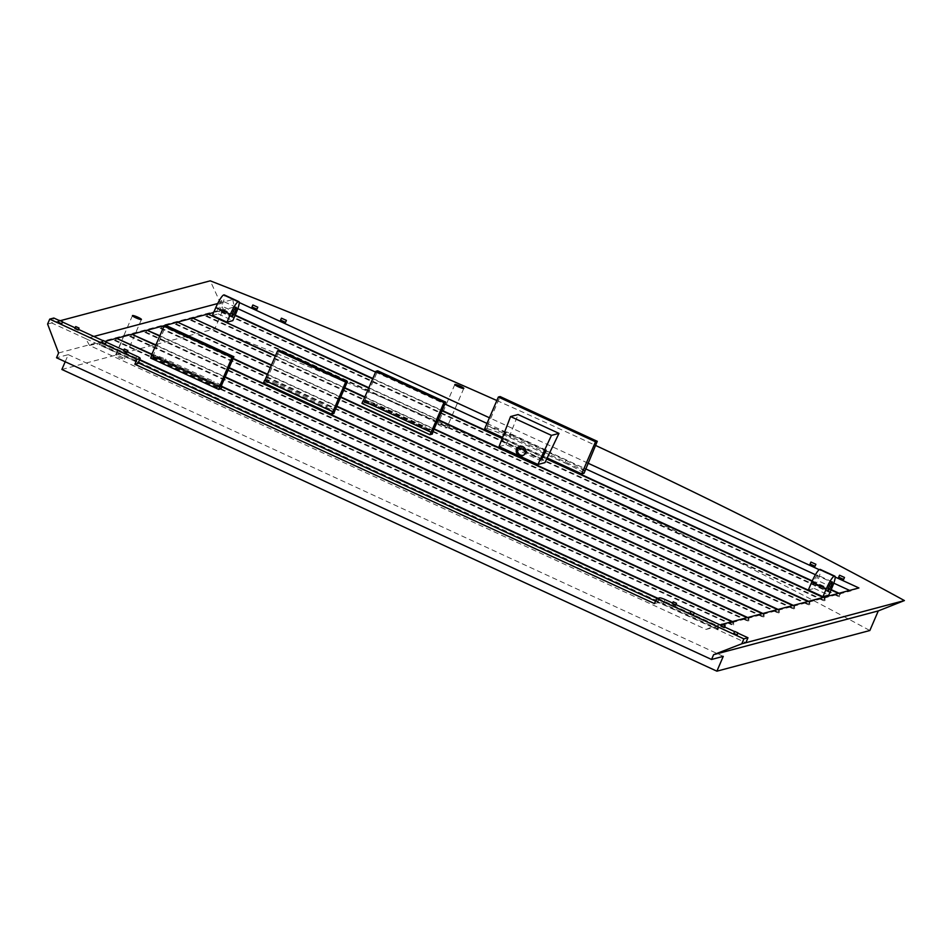 <?xml version="1.0" encoding="UTF-8"?>
<svg xmlns="http://www.w3.org/2000/svg" width="952" height="952" viewBox="0 0 952 952"><rect width="100%" height="100%" fill="white"/><g stroke="black" fill="none" stroke-linecap="round" stroke-linejoin="round"><path stroke-width="0.71" stroke-dasharray="4.76 3.57" d="M437.932 423.949A4.891 0.69 23.3 0 0 437.813 424.021A4.891 0.69 23.3 0 0 442.025 426.591A4.891 0.69 23.3 0 0 446.785 427.888A4.891 0.69 23.3 0 0 442.966 425.496A4.891 0.69 23.3 0 0 437.932 423.949M124.093 335.199L115.442 355.227A4.891 0.69 23.3 0 0 119.976 357.821A4.891 0.69 23.3 0 0 124.414 358.987A4.891 0.69 23.3 0 0 121.285 356.917A4.891 0.69 23.3 0 0 116.108 355.048L124.093 335.199M124.545 335.437L223.268 309.198L210.237 280.828M116.108 355.048L214.831 328.809L223.268 309.198M61.88 369.471L115.442 355.227M65.2 361.748L68.258 354.656L56.537 357.762M58.607 352.966L123.891 335.616M214.831 328.809A954.023 133.744 -156.7 0 1 869.842 630.521M525.706 450.724L526.932 451.296A4.891 4.736 68.8 0 1 523.338 455.33M526.932 451.296L519.697 446.345M506.404 431.827C504.084 434.79 502.858 437.789 502.751 440.859L506.404 431.827M817.459 575.103A4.891 0.845 114.7 0 0 814.626 579.506A4.891 0.845 114.7 0 0 813.496 583.981A4.891 0.845 114.7 0 0 816.316 579.899A4.891 0.845 114.7 0 0 817.589 575.103A4.891 0.845 114.7 0 0 817.459 575.103M221.507 300.606A4.891 0.845 114.7 0 0 218.674 305.009A4.891 0.845 114.7 0 0 217.544 309.483A4.891 0.845 114.7 0 0 220.364 305.402A4.891 0.845 114.7 0 0 221.637 300.606A4.891 0.845 114.7 0 0 221.507 300.606M484.544 429.126L486.877 428.507L487.948 426.032L584.504 470.942M487.364 426.198L500.121 396.567M150.618 358.059L152.963 357.44L154.034 354.977L221.114 386.345M151.666 355.632L153.379 355.144L165.874 325.394M153.117 355.025L151.356 355.489M151.689 355.596L219.424 386.798M363.176 400.911L364.925 400.435L432.874 431.732L431.113 432.196M364.925 400.435L377.694 370.816M264.87 380.407L266.631 379.943L334.438 411.181L332.676 411.645M266.631 379.943L279.388 350.312M152.963 357.44A11.698 1.642 -156.7 0 1 164.232 361.558L165.291 359.094A11.698 1.642 23.3 0 0 154.034 354.977M164.232 361.558L212.653 383.858L213.712 381.395L165.291 359.094M212.653 383.858A11.698 1.642 -156.7 0 1 220.971 388.761M221.4 385.691A11.698 1.642 23.3 0 0 213.712 381.395M486.877 428.507A28.75 4.034 -156.7 0 1 510.165 437.765L511.224 435.29A28.75 4.034 23.3 0 0 487.948 426.032M510.165 437.765L564.798 462.922L565.857 460.459L511.224 435.29M564.798 462.922A28.75 4.034 -156.7 0 1 584.028 473.251M584.695 470.502A28.75 4.034 23.3 0 0 565.857 460.459M547.174 457.983L502.573 437.432M263.549 382.811L265.894 382.18A11.698 1.642 -156.7 0 1 277.151 386.298L325.572 408.61L326.631 406.135L278.222 383.834A11.698 1.642 23.3 0 0 266.953 379.717L264.942 380.253M277.151 386.298L278.222 383.834M325.572 408.61A11.698 1.642 -156.7 0 1 333.89 413.501M334.807 410.859A11.698 1.642 23.3 0 0 326.631 406.135M265.894 382.18L266.953 379.717M361.974 403.362L364.318 402.744L365.378 400.28L363.2 400.851M364.318 402.744A11.698 1.642 -156.7 0 1 375.576 406.861L376.647 404.398A11.698 1.642 23.3 0 0 365.378 400.28M375.576 406.861L423.997 429.162L425.056 426.698L376.647 404.398M423.997 429.162A11.698 1.642 -156.7 0 1 432.315 434.064M433.124 431.315A11.698 1.642 23.3 0 0 425.056 426.698M808.355 589.978L814.21 588.419L817.613 580.518A13.03 2.261 114.7 0 0 820.255 569.427M212.403 315.469L218.258 313.91L221.661 306.008A13.03 2.261 114.7 0 0 224.303 294.93M218.258 313.91L232.835 320.622M814.21 588.419L828.787 595.131M499.062 446.583L506.095 444.715L544.96 462.612M506.095 444.715L518.09 414.548M723.27 656.356L68.258 354.656M838.712 577.221L843.639 579.423M252.018 306.984L256.945 309.186M810.116 564.048L815.043 566.25M280.626 320.158L285.54 322.359M733.813 633.377L737.122 634.853M123.522 350.955L126.83 352.43M74.887 328.559L78.207 330.035M672.35 603.758L675.67 605.234M720.985 626.154L724.293 627.63M102.09 342.411L105.41 343.886M58.429 322.3L61.749 323.775M690.152 613.278L693.461 614.742M60.5 320.634L47.6 324.061M93.843 336.461L85.704 338.626L51.706 322.966L53.824 318.027M657.891 598.32L718.355 626.166L706.051 629.439L89.607 345.493L85.704 338.626L134.708 361.201A4.784 0.666 -156.7 0 1 138.04 363.224M127.116 351.788L123.796 350.253M106.16 342.137L102.84 340.602M78.481 329.392L75.16 327.857M62.499 322.026L59.179 320.491M239.25 302.534L232.74 299.547L217.687 303.545M835.202 577.043L819.232 569.689M587.872 463.124L489.423 417.773M654.476 603.592L657.546 602.783A4.784 0.666 -156.7 0 1 662.854 604.472L711.858 627.047L720.009 624.881M721.699 624.429L722.354 624.262M706.051 629.439L711.858 627.047L745.856 642.707M496.849 400.53A954.023 133.744 -156.7 0 1 595.512 445.405M737.871 633.116L734.551 631.581M724.579 626.987L721.259 625.452M694.222 613.005L690.902 611.47M675.944 604.579L672.624 603.056M221.007 312.101L839.224 596.868L840.235 596.595L222.03 311.839L221.007 312.101L223.756 309.828L235.215 315.112M839.045 593.239L839.616 593.929L838.45 593.393M831.001 589.966L812.115 581.255M546.686 459.007L502.168 438.491M441.978 410.776L372.672 378.848M235.061 315.457L223.173 309.983L213.676 312.518M823.813 597.285L824.967 597.82L839.616 593.929L839.224 596.868M849.589 590.43L850.743 590.966L840.199 593.774L840.235 596.595M372.827 378.491L442.121 410.419M502.299 438.134L546.853 458.65M812.27 580.91L831.155 589.609M232.74 299.547L234.299 307.032L223.756 309.828L222.03 311.839M368.852 387.726L438.146 419.653M234.299 307.032L237.833 308.65M375.576 372.101L444.882 404.029M486.996 423.426L585.444 468.765M815.436 574.71L833.785 583.159M205.787 316.159L823.992 600.914L825.003 600.641L206.798 315.885L205.787 316.159L207.941 314.041M825.003 600.641L824.967 597.82L823.218 597.439M437.991 419.999L368.698 388.083M808.581 601.343L809.736 601.878L824.384 597.975L823.992 600.914M208.262 314.184L206.798 315.885M275.473 355.786L344.779 387.702M364.878 396.96L434.171 428.888M190.555 320.205L808.76 604.96L809.771 604.687L191.566 319.932L190.555 320.205L192.709 318.087M809.771 604.687L809.736 601.878L807.986 601.497M434.017 429.233L364.723 397.317M344.624 388.059L275.318 356.143M793.349 605.389L794.503 605.924L809.152 602.033L808.76 604.96M193.03 318.23L191.566 319.932M271.498 365.021L340.804 396.936M175.323 324.251L793.528 609.006L794.539 608.745L176.334 323.989L175.323 324.251L177.477 322.133M794.539 608.745L794.503 605.924L792.754 605.543M340.649 397.293L271.344 365.366M778.117 609.435L779.271 609.97L793.92 606.079L793.528 609.006M177.798 322.288L176.334 323.989M163.851 326.5L233.145 358.416M267.524 374.255L336.818 406.171M160.091 328.297L778.296 613.064L779.307 612.791L161.102 328.035L160.091 328.297L162.245 326.179M779.307 612.791L779.271 609.97L777.522 609.589M336.675 406.528L267.369 374.6M232.99 358.773L163.696 326.845M762.885 613.481L764.039 614.016L778.688 610.125L778.296 613.064M162.566 326.334L161.102 328.035M159.865 335.723L229.17 367.65M144.859 332.355L763.064 617.11L764.075 616.837L145.87 332.081L144.859 332.355L147.013 330.237M764.075 616.837L764.039 614.016L762.29 613.635M229.015 368.007L159.722 336.08M747.653 617.527L748.808 618.062L763.456 614.171L763.064 617.11M147.334 330.38L145.87 332.081M155.89 344.957L225.196 376.885M129.627 336.401L747.832 621.156L748.843 620.882L130.638 336.127L129.627 336.401L131.781 334.283M748.843 620.882L748.808 618.062L747.07 617.693M225.041 377.242L155.735 345.314M732.421 621.585L733.576 622.12L748.224 618.229L747.832 621.156M132.102 334.426L130.638 336.127M151.915 354.192L221.959 386.452M114.395 340.447L732.6 625.202L733.611 624.94L115.406 340.185L114.395 340.447L116.549 338.329M733.611 624.94L733.576 622.12L731.838 621.739M221.804 386.81L151.761 354.549M139.528 359.975L101.317 342.375L99.163 344.493L717.368 629.26L718.379 628.986L718.355 626.166L732.992 622.275L732.6 625.202M116.87 338.484L115.406 340.185M89.607 345.493L105.41 341.292M718.379 628.986L100.174 344.231L101.912 342.22L139.682 359.618M717.368 629.26L717.76 626.321L657.308 598.475M100.174 344.231L99.163 344.493M136.838 356.262L134.708 361.201L138.29 362.855M655.547 601.105L662.854 604.472L664.984 599.534M858.906 587.955L850.743 590.966M832.191 587.229L817.613 580.518M236.239 312.72L221.661 306.008M657.546 602.783L659.677 597.844M454.83 384.513L437.813 424.021M463.802 388.38L446.785 427.888M132.447 315.612L123.927 335.413M141.431 319.479L124.414 358.987M522.743 455.615L523.981 455.139M519.197 446.512L520.101 446.155M546.365 450.177L506.535 431.839M541.974 458.912L502.751 440.859M832.155 581.815L817.589 575.103M828.073 590.692L813.496 583.981M236.203 307.317L221.637 300.606M232.121 316.195L217.544 309.483"/><path stroke-width="1.43" d="M454.937 384.441A4.891 0.69 -156.7 0 1 459.983 386A4.891 0.69 -156.7 0 1 463.802 388.38A4.891 0.69 -156.7 0 1 459.042 387.083A4.891 0.69 -156.7 0 1 454.83 384.513A4.891 0.69 -156.7 0 1 454.937 384.441M132.566 315.528A4.891 0.69 -156.7 0 1 137.6 317.087A4.891 0.69 -156.7 0 1 141.431 319.479A4.891 0.69 -156.7 0 1 136.671 318.17A4.891 0.69 -156.7 0 1 132.447 315.612A4.891 0.69 -156.7 0 1 132.566 315.528M59.179 320.491L53.824 318.027L49.73 319.122L47.6 324.061L58.607 352.966L56.537 357.762L711.561 659.474L713.619 654.678L878.291 610.91L869.842 630.521L716.892 671.172L61.88 369.471L65.2 361.748M523.338 455.33A4.891 4.736 68.8 0 1 518.531 447.428L525.706 450.724M519.697 446.345L518.531 447.428M525.337 453.081A4.891 4.736 68.8 0 1 516.555 452.783A4.891 4.736 68.8 0 1 524.373 447.737A4.891 4.736 68.8 0 1 525.337 453.081M546.234 450.177L541.974 458.912C542.307 455.96 543.735 453.045 546.234 450.177M832.024 581.815A4.891 0.845 -65.3 0 1 832.155 581.815A4.891 0.845 -65.3 0 1 830.882 586.611A4.891 0.845 -65.3 0 1 828.073 590.692A4.891 0.845 -65.3 0 1 829.192 586.218A4.891 0.845 -65.3 0 1 832.024 581.815M236.072 307.317A4.891 0.845 -65.3 0 1 236.203 307.317A4.891 0.845 -65.3 0 1 234.93 312.113A4.891 0.845 -65.3 0 1 232.121 316.195A4.891 0.845 -65.3 0 1 233.252 311.72A4.891 0.845 -65.3 0 1 236.072 307.317M597.273 441.312L500.121 396.567L498.36 397.032L595.512 441.776L597.273 441.312L585.087 470.788A28.75 4.034 23.3 0 0 584.695 470.502M233.883 356.714L165.874 325.394L164.113 325.858L232.121 357.178L233.883 356.714L221.114 386.345L219.424 386.798L222.03 386.298A11.698 1.642 23.3 0 0 221.4 385.691M164.113 325.858L151.356 355.489L219.424 386.798M219.365 386.81L232.121 357.178M445.691 402.137L377.694 370.816L375.933 371.28L443.941 402.601L445.691 402.137L432.934 431.768L431.173 432.232L443.941 402.601M432.958 431.708L432.315 434.064L429.971 434.695L431.113 432.196L363.176 400.911L375.933 371.28M347.385 381.633L279.388 350.312L277.627 350.776L345.635 382.109L347.385 381.633L334.628 411.264L332.867 411.728L345.635 382.109M334.699 411.109L333.89 413.501L331.546 414.132L332.676 411.645L264.87 380.407L277.627 350.776M222.03 386.298L220.971 388.761L218.627 389.392L219.686 386.917M218.627 389.392L150.618 358.059L151.666 355.632M595.512 441.776L581.684 473.882L584.028 473.251L585.087 470.788M581.684 473.882L547.174 457.983M502.573 437.432L484.544 429.126L498.36 397.032M331.546 414.132L263.549 382.811L264.608 380.336L332.617 411.657M429.971 434.695L361.974 403.362L363.033 400.899L431.042 432.22M834.821 576.138L820.255 569.427A13.03 2.261 114.7 0 0 819.91 569.415L819.672 569.475A13.03 2.261 114.7 0 0 811.758 582.077L826.324 588.788A13.03 2.261 -65.3 0 1 834.238 576.186L834.476 576.127A13.03 2.261 -65.3 0 1 834.821 576.138A13.03 2.261 -65.3 0 1 832.191 587.229L828.787 595.131L822.921 596.69L826.324 588.788M230.372 314.279A13.03 2.261 -65.3 0 1 238.297 301.689L238.524 301.617A13.03 2.261 -65.3 0 1 238.881 301.641A13.03 2.261 -65.3 0 1 236.239 312.72L232.835 320.622L226.969 322.181L212.403 315.469L215.806 307.567L230.372 314.279L226.969 322.181M238.881 301.641L224.303 294.93A13.03 2.261 114.7 0 0 223.958 294.906L223.72 294.977A13.03 2.261 114.7 0 0 215.806 307.567M822.921 596.69L808.355 589.978L811.758 582.077M518.09 414.548L558.979 433.386L551.458 435.385L510.57 416.548L518.09 414.548M551.458 435.385L537.928 464.481L544.96 462.612L558.979 433.386M537.928 464.481L499.062 446.583L510.57 416.548M711.561 659.474L723.27 656.356L716.892 671.172M713.619 654.678L741.763 643.802L743.893 638.863L747.986 637.769L737.871 633.116M138.04 363.224A4.784 0.666 -156.7 0 1 138.064 363.367A4.784 0.666 -156.7 0 1 137.945 363.45L134.875 364.259L654.476 603.592L656.606 598.653L743.893 638.863M134.875 364.259L137.005 359.32L140.075 358.511A4.784 0.666 23.3 0 0 140.194 358.428A4.784 0.666 23.3 0 0 136.838 356.262L127.116 351.788M49.73 319.122L137.005 359.32M839.569 575.246L844.483 577.447L839.569 575.246M844.483 577.447L843.639 579.423L838.712 577.221M252.875 305.009L257.802 307.21L252.875 305.009M257.802 307.21L256.945 309.186L252.018 306.984M810.973 562.073L815.888 564.274L810.973 562.073M815.888 564.274L815.043 566.25L810.116 564.048M281.471 318.182L286.397 320.384L281.471 318.182M286.397 320.384L285.54 322.359L280.626 320.158M734.658 631.402L737.978 632.878L734.658 631.402L733.813 633.377M737.978 632.878L737.122 634.853L733.766 633.413M124.367 348.979L127.687 350.455L124.367 348.979M127.687 350.455L126.83 352.43L123.522 350.955M75.743 326.584L79.052 328.059L75.743 326.584M79.052 328.059L78.207 330.035L74.887 328.559M673.207 601.783L676.515 603.259L673.207 601.783L672.35 603.758M676.515 603.259L675.67 605.234L672.314 603.782M721.83 624.179L725.15 625.654L721.83 624.179M725.15 625.654L724.293 627.63L720.938 626.19L721.794 624.214M102.947 340.435L106.255 341.911L102.947 340.435M106.255 341.911L105.41 343.886L102.09 342.411M59.286 320.324L62.594 321.8L59.286 320.324L58.429 322.3M62.594 321.8L61.749 323.775L58.393 322.323M690.997 611.303L694.317 612.779L690.997 611.303L690.152 613.278M694.317 612.779L693.461 614.742L690.105 613.302M123.796 350.253L106.16 342.137M102.84 340.602L78.481 329.392M75.16 327.857L62.499 322.026M217.687 303.545L93.843 336.461M722.354 624.262L858.906 587.955L835.202 577.043M819.232 569.689L587.872 463.124M489.423 417.773L239.25 302.534M720.009 624.881L721.699 624.429M741.763 643.802L904.4 600.569L878.291 610.91M60.5 320.634L210.237 280.828A954.023 133.744 -156.7 0 1 496.849 400.53M595.512 445.405A954.023 133.744 -156.7 0 1 904.4 600.569M745.856 642.707L747.986 637.769M672.624 603.056L664.984 599.534A4.784 0.666 23.3 0 0 659.677 597.844L656.606 598.653M734.551 631.581L724.579 626.987M721.259 625.452L694.222 613.005M690.902 611.47L675.944 604.579M838.45 593.393L831.001 589.966M812.115 581.255L546.686 459.007M502.168 438.491L441.978 410.776M372.672 378.848L235.061 315.457M235.215 315.112L372.827 378.491M442.121 410.419L502.299 438.134M546.853 458.65L812.27 580.91M831.155 589.609L839.045 593.239M368.698 388.083L207.941 314.041L213.676 312.518M208.262 314.184L368.852 387.726M438.146 419.653L823.813 597.285M237.833 308.65L375.576 372.101M444.882 404.029L486.996 423.426M585.444 468.765L815.436 574.71M833.785 583.159L849.589 590.43M823.218 597.439L437.991 419.999M275.318 356.143L192.709 318.087L207.941 314.041M193.03 318.23L275.473 355.786M344.779 387.702L364.878 396.96M434.171 428.888L808.581 601.343M807.986 601.497L434.017 429.233M364.723 397.317L344.624 388.059M271.344 365.366L177.477 322.133L192.709 318.087M177.798 322.288L271.498 365.021M340.804 396.936L793.349 605.389M792.754 605.543L340.649 397.293M163.696 326.845L162.245 326.179L177.477 322.133M162.566 326.334L163.851 326.5M233.145 358.416L267.524 374.255M336.818 406.171L778.117 609.435M777.522 609.589L336.675 406.528M267.369 374.6L232.99 358.773M159.722 336.08L147.013 330.237L162.245 326.179M147.334 330.38L159.865 335.723M229.17 367.65L762.885 613.481M762.29 613.635L229.015 368.007M155.735 345.314L131.781 334.283L147.013 330.237M132.102 334.426L155.89 344.957M225.196 376.885L747.653 617.527M747.07 617.693L225.041 377.242M151.761 354.549L116.549 338.329L131.781 334.283M116.87 338.484L151.915 354.192M221.959 386.452L732.421 621.585M731.838 621.739L221.804 386.81M105.41 341.292L116.549 338.329M139.682 359.618L657.891 598.32M657.308 598.475L139.528 359.975M138.29 362.855L655.547 601.105M819.91 569.415L834.476 576.127M834.238 576.186L819.672 569.475M238.297 301.689L223.72 294.977M223.958 294.906L238.524 301.617M137.945 363.45L140.075 358.511M838.652 577.269L839.497 575.294M251.959 307.032L252.804 305.057M810.057 564.096L810.902 562.12M280.554 320.205L281.411 318.23M123.474 350.99L124.331 349.015M74.851 328.583L75.696 326.607M102.054 342.434L102.899 340.459M138.064 363.367L140.194 358.428"/></g></svg>
